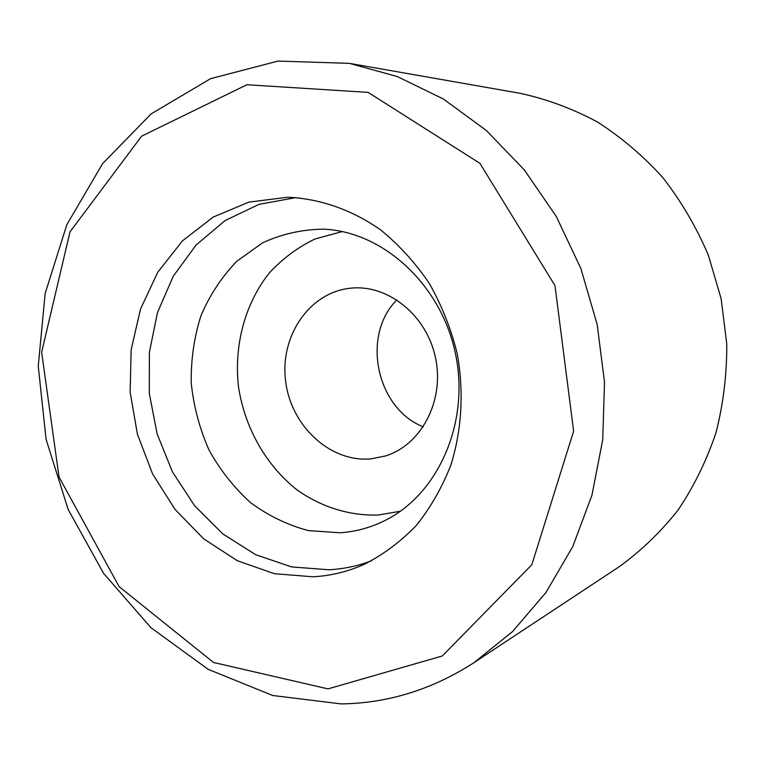 <?xml version="1.0" encoding="UTF-8"?>
<svg xmlns="http://www.w3.org/2000/svg" width="765" height="765" viewBox="0 0 765 765"><rect width="100%" height="100%" fill="white"/><g stroke="black" fill="none" stroke-linecap="round" stroke-linejoin="round"><path stroke-width="1.15" d="M328.013 688.883L213.512 662.471L119.12 586.631L59.048 477.083L41.645 352.254L70.017 231.824L141.63 136.16L246.942 84.733L368.128 92.383L479.885 163.308L554.969 285.575L573.626 431.192L531.828 564.723L442.294 655.978L328.013 688.883M341.219 703.915L272.675 695.49L208.176 669.327L150.973 627.711L103.638 573.425L68.2 509.557L46.082 439.33L38.25 366.119L45.173 293.387L66.823 224.7L102.587 163.653L151.212 113.832L210.633 78.652L277.963 61.085L349.395 63.352L397.226 76.519L443.365 99.01L486.263 130.423L524.388 169.983L556.337 216.533L580.912 268.62L597.169 324.484L604.513 382.194L602.724 439.76L591.957 495.185L572.746 546.65L545.914 592.55L512.56 631.555L473.927 662.691C432.426 689.456 388.19 703.198 341.219 703.915M349.395 63.352L520.21 93.33C546.803 99.096 572.536 108.64 597.389 121.96C621.4 137.337 643.289 155.984 663.054 177.882C681.29 201.396 696.37 227.119 708.304 255.051L721.127 298.704L726.75 343.848C726.941 374.219 723.355 403.824 715.992 432.655C706.583 460.616 693.932 486.435 678.039 510.112C660.539 532.22 640.745 551.221 618.656 567.104L473.927 662.691M423.274 426.832C376.265 408.367 361.118 335.51 396.872 299.842M370.872 458.876C330.021 462.576 290.69 425.732 285.575 380.741C279.847 335.806 309.653 292.134 350.686 288.185C388.056 284.083 426.889 315.352 435.562 358.049C444.618 400.659 421.448 444.819 385.541 455.94L370.872 458.876M400.411 511.221L378.312 515.017C349.768 515.954 321.663 507.185 297.346 490.135C266 465.589 244.609 427.664 238.46 386.497C233.88 345.168 244.972 303.59 269.337 272.933C282.553 258.627 297.738 247.325 314.912 239.024L342.271 231.556M340.023 532.775L308.544 530.623C287.831 525.163 268.534 515.868 250.652 502.72C234.023 487.688 220.11 470.045 208.912 449.801C199.55 428.515 193.65 406.253 191.221 383.016C190.868 359.741 194.128 337.279 200.985 315.639C209.83 294.974 221.773 276.844 236.796 261.257L262.634 242.801C281.912 233.937 302.299 229.395 323.786 229.165C383.523 231.766 441.367 284.934 455.51 353.908C470.016 422.816 438.144 494.611 384.384 520.793C370.25 527.754 355.457 531.742 340.023 532.775M371.484 560.822C357.724 565.995 343.59 568.978 329.103 569.782L291.656 566.942L255.653 554.692L222.825 533.922L194.673 505.837L172.45 471.909L157.102 433.803L149.299 393.296L149.395 352.273L157.456 312.636L173.225 276.28L196.079 245.03L225.082 220.578L258.924 204.389L295.969 197.59M312.971 576.791L274.396 573.702L237.36 560.735L203.71 538.856L175.013 509.385L152.579 473.898L137.394 434.176L130.136 392.129L131.159 349.768L140.492 309.108L157.81 272.177L182.424 240.899L213.263 217.04L248.902 202.123L287.525 197.255C319.732 198.584 351.852 209.696 380.635 229.902C399.062 244.934 415.28 262.758 429.27 283.375C441.692 305.283 450.996 328.682 457.183 353.564C464.068 391.384 461.85 429.844 450.92 464.891C442.132 487.458 430.561 507.683 416.208 525.574C400.516 541.802 383.064 554.788 363.834 564.513C347.473 571.761 330.518 575.854 312.971 576.791"/></g></svg>
